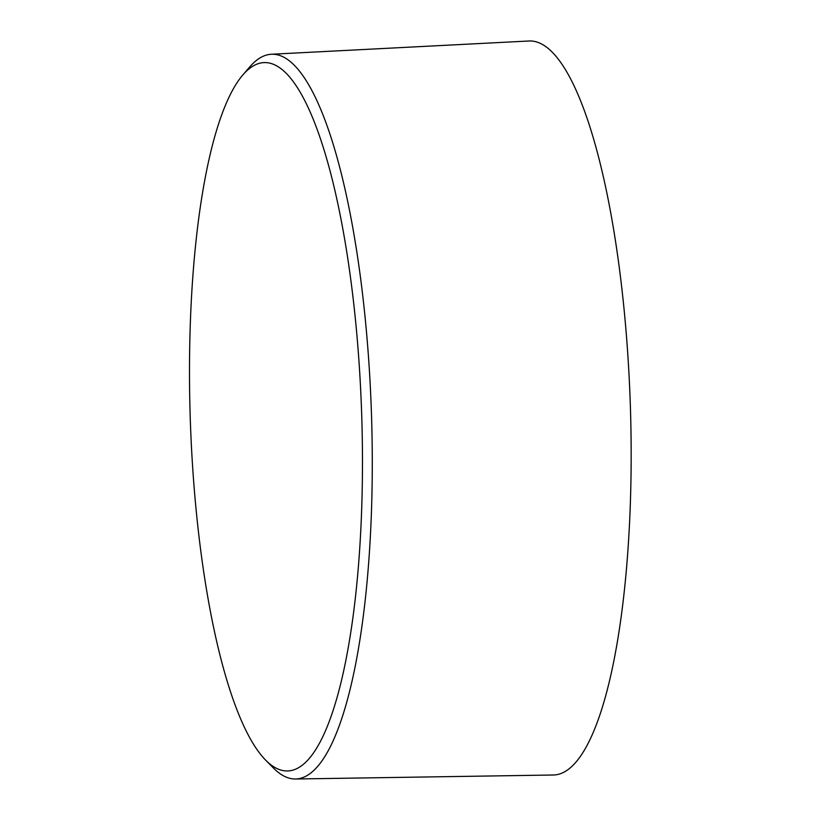 <?xml version="1.0" encoding="UTF-8"?>
<svg xmlns="http://www.w3.org/2000/svg" width="820" height="820" viewBox="0 0 820 820"><rect width="100%" height="100%" fill="white"/><g stroke="black" fill="none" stroke-linecap="round" stroke-linejoin="round"><path stroke-width="1.23" d="M265.721 760.201L273.296 767.879A362.573 87.709 -91.9 0 0 295.548 779A362.573 87.709 -91.9 0 0 371.46 413.69A362.573 87.709 -91.9 0 0 271.287 54.263A362.573 87.709 -91.9 0 0 249.823 66.85L242.781 75.02A354.383 85.731 88.1 0 1 361.671 414.018A354.383 85.731 88.1 0 1 265.721 760.201A354.383 85.731 88.1 0 1 189.666 393.805A354.383 85.731 88.1 0 1 242.781 75.02M271.287 54.263L528.869 41A367.216 88.837 88.1 0 1 630.334 405.018A367.216 88.837 88.1 0 1 553.449 775.002L295.548 779"/></g></svg>
